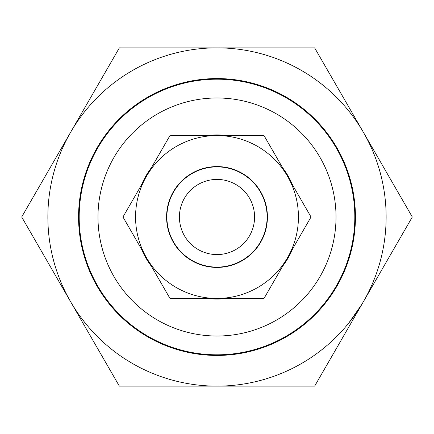 <?xml version="1.0" encoding="UTF-8"?>
<svg xmlns="http://www.w3.org/2000/svg" width="434" height="434" viewBox="0 0 434 434"><rect width="100%" height="100%" fill="white"/><g stroke="black" fill="none" stroke-linecap="round" stroke-linejoin="round"><path stroke-width="0.65" d="M348.784 323.015L349.196 322.5M349.435 322.207L350.65 320.655M358.088 310.283L359.949 307.397M361.706 304.559L348.773 323.032L361.706 304.559M292.587 248.953A82.064 82.064 0 0 1 282.463 266.481M227.118 298.435A82.064 82.064 0 0 1 206.882 298.435M151.537 266.481A82.064 82.064 0 0 1 141.413 248.953M336.019 217A119.019 119.019 0 0 0 217 97.981A119.019 119.019 0 0 0 97.981 217A119.019 119.019 0 0 0 217 336.019A119.019 119.019 0 0 0 336.019 217M79.189 217A137.811 137.811 0 0 1 217 79.189A137.811 137.811 0 0 1 354.811 217A137.811 137.811 0 0 1 217 354.811A137.811 137.811 0 0 1 79.189 217M363.475 301.565A169.135 169.135 0 0 1 70.525 301.565A169.135 169.135 0 0 1 217 47.865A169.135 169.135 0 0 1 363.475 301.565A169.135 169.135 0 0 1 217 386.135L314.65 386.135L412.3 217L314.65 47.865L119.35 47.865L21.7 217L119.35 386.135L217 386.135M141.413 185.047A82.064 82.064 0 0 1 151.537 167.519M206.882 135.565A82.064 82.064 0 0 1 227.118 135.565M282.463 167.519A82.064 82.064 0 0 1 292.587 185.047M254.584 217A37.584 37.584 0 0 0 217 179.416A37.584 37.584 0 0 0 179.416 217A37.584 37.584 0 0 0 217 254.584A37.584 37.584 0 0 0 254.584 217M166.884 217A50.116 50.116 0 0 1 217 166.884A50.116 50.116 0 0 1 267.116 217A50.116 50.116 0 0 1 217 267.116A50.116 50.116 0 0 1 166.884 217M97.108 286.218A138.441 138.441 0 0 1 147.782 97.108A138.441 138.441 0 0 1 336.892 147.782A138.441 138.441 0 0 1 286.218 336.892A138.441 138.441 0 0 1 97.108 286.218M298.435 217A81.435 81.435 0 0 0 287.525 176.28L311.032 217L287.525 257.72A81.435 81.435 0 0 0 298.435 217M166.575 217A50.425 50.425 0 0 1 217 166.575A50.425 50.425 0 0 1 267.425 217A50.425 50.425 0 0 1 217 267.425A50.425 50.425 0 0 1 166.575 217M287.525 176.28A81.435 81.435 0 0 0 146.475 176.28A81.435 81.435 0 0 0 217 298.435A81.435 81.435 0 0 0 287.525 257.72L264.018 298.435L169.982 298.435L122.968 217L169.982 135.565L264.018 135.565L287.525 176.28"/></g></svg>
